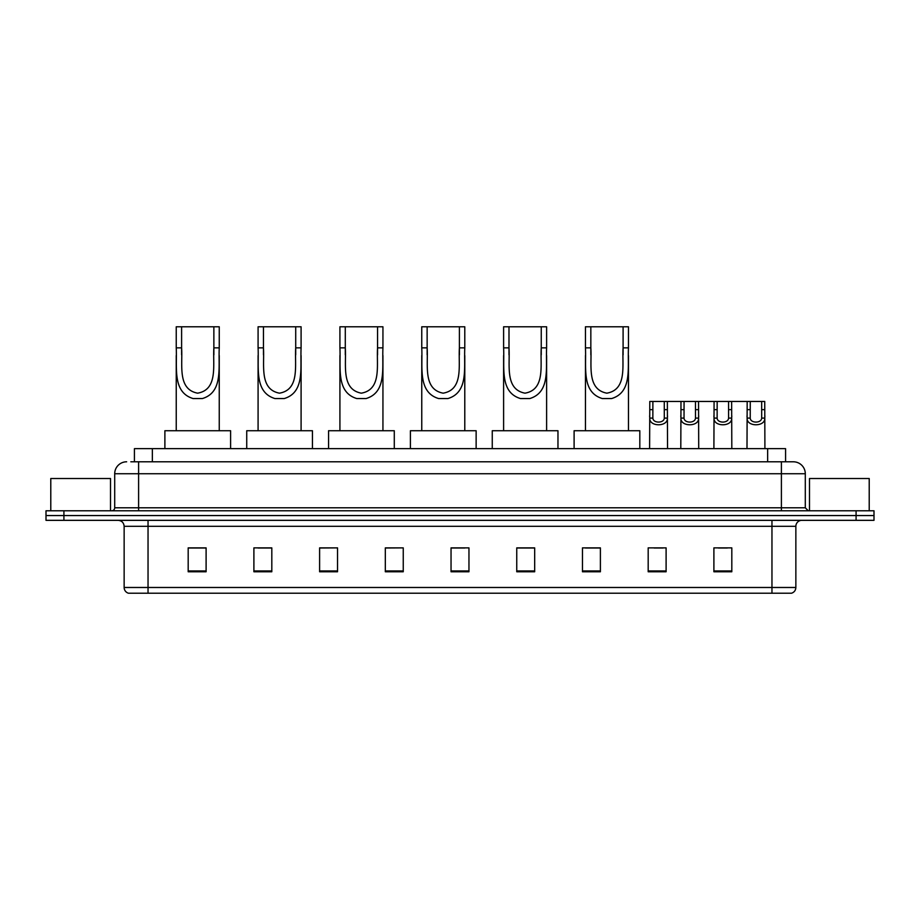 <?xml version="1.0" encoding="UTF-8"?>
<svg xmlns="http://www.w3.org/2000/svg" width="920" height="920" viewBox="0 0 920 920"><rect width="100%" height="100%" fill="white"/><g stroke="black" fill="none" stroke-linecap="round" stroke-linejoin="round"><path stroke-width="1.38" d="M130.835 461.794L138.598 461.794L130.835 461.794L134.423 461.794L134.423 448.649L785.577 448.649L785.577 461.794M126.649 461.794A11.948 11.948 0 0 0 114.701 473.742L114.701 507.794A2.99 2.99 0 0 1 111.711 510.784M805.299 473.742L138.598 473.742L138.598 461.794L793.35 461.794A11.948 11.948 0 0 1 805.299 473.742L805.299 507.794L808.289 510.784M63.917 510.784L46 510.784L46 515.556L63.917 515.556L46 515.556L46 520.341L63.917 520.341L63.917 515.556L856.083 515.556L63.917 515.556L63.917 510.784L856.083 510.784L856.083 515.556L874 515.556L856.083 515.556L856.083 520.341L63.917 520.341M874 510.784L874 515.556L874 510.784L856.083 510.784M793.166 461.794L789.164 461.794M791.257 593.216L128.743 593.216M128.444 593.216A5.968 5.968 0 0 1 124.142 587.489L148.039 587.489L148.039 593.216L771.96 593.216L771.96 587.489L795.857 587.489L795.857 526.309A5.968 5.968 0 0 1 801.837 520.341M124.142 587.489L124.142 526.309C123.786 522.686 121.796 520.697 118.162 520.341M731.814 571.768L731.814 547.883L713.897 547.883L713.897 571.768L731.814 571.768M666.103 571.768L666.103 547.883L648.186 547.883L648.186 571.768L666.103 571.768M600.392 571.768L600.392 547.883L582.463 547.883L582.463 571.768L600.392 571.768M534.681 571.768L534.681 547.883L516.752 547.883L516.752 571.768L534.681 571.768M206.103 571.768L206.103 547.883L188.186 547.883L188.186 571.768L206.103 571.768M271.814 571.768L271.814 547.883L253.897 547.883L253.897 571.768L271.814 571.768M337.536 571.768L337.536 547.883L319.608 547.883L319.608 571.768L337.536 571.768M403.247 571.768L403.247 547.883L385.319 547.883L385.319 571.768L403.247 571.768M468.959 571.768L468.959 547.883L451.041 547.883L451.041 571.768L468.959 571.768M874 520.341L874 515.556L874 520.341L856.083 520.341M771.96 593.216L791.085 593.216M585.453 547.998L600.392 547.998M654.097 547.998L663.056 547.998M718.382 547.998L727.341 547.998M403.247 547.883L385.319 547.998L403.247 547.883M337.536 547.883L319.608 547.998L337.536 547.883M258.083 547.998L271.814 547.998M451.041 547.998L464.784 547.998M206.103 547.998L188.186 547.998M534.681 547.998L516.752 547.998M110.515 510.784L110.515 478.515L50.784 478.515L50.784 510.784M181.608 326.784L219.248 326.784L219.248 347.863C218.281 367.528 223.284 392.242 202.388 398.555L193.085 398.555C172.178 392.219 177.203 367.471 176.237 347.863L176.237 326.784L181.608 326.784L181.608 354.786M176.237 347.863L181.608 347.863C182.758 364.791 177.215 389.309 197.627 393.173C218.293 389.562 212.727 364.895 213.865 347.863L213.865 326.784M219.248 347.863L213.865 347.863L213.865 354.867M176.237 355.546L176.237 430.732M219.248 355.591L219.248 430.732M230.598 448.649L230.598 430.732L164.887 430.732L164.887 448.649M263.453 326.784L301.093 326.784L301.093 347.863C300.127 367.528 305.129 392.242 284.234 398.555L274.93 398.555C254.023 392.219 259.049 367.471 258.083 347.863L258.083 326.784L263.453 326.784L263.453 354.786M258.083 347.863L263.453 347.863C264.603 364.791 259.06 389.309 279.461 393.173C300.138 389.562 294.572 364.895 295.711 347.863L295.711 326.784M301.093 347.863L295.711 347.863L295.711 354.867M258.083 355.546L258.083 430.732M301.093 355.591L301.093 430.732M312.443 448.649L312.443 430.732L246.732 430.732L246.732 448.649M345.299 326.784L382.938 326.784L382.938 347.863C381.972 367.528 386.975 392.242 366.079 398.555L356.776 398.555C335.869 392.219 340.894 367.471 339.917 347.863L339.917 326.784L345.299 326.784L345.299 354.786M339.917 347.863L345.299 347.863C346.449 364.791 340.906 389.309 361.307 393.173C381.984 389.562 376.418 364.895 377.556 347.863L377.556 326.784M382.938 347.863L377.556 347.863L377.556 354.867M339.917 355.546L339.917 430.732M382.938 355.591L382.938 430.732M394.289 448.649L394.289 430.732L328.566 430.732L328.566 448.649M427.144 326.784L464.784 326.784L464.784 347.863C463.806 367.528 468.82 392.242 447.925 398.555L438.621 398.555C417.714 392.219 422.74 367.471 421.762 347.863L421.762 326.784L427.144 326.784L427.144 354.786M421.762 347.863L427.144 347.863C428.294 364.791 422.751 389.309 443.152 393.173C463.829 389.562 458.252 364.895 459.402 347.863L459.402 326.784M464.784 347.863L459.402 347.863L459.402 354.867M421.762 355.546L421.762 430.732M464.784 355.591L464.784 430.732M476.134 448.649L476.134 430.732L410.412 430.732L410.412 448.649M508.99 326.784L546.618 326.784L546.618 347.863C545.652 367.528 550.666 392.242 529.77 398.555L520.467 398.555C499.56 392.219 504.585 367.471 503.608 347.863L503.608 326.784L508.99 326.784L508.99 354.786M503.608 347.863L508.99 347.863C510.14 364.791 504.597 389.309 524.998 393.173C545.663 389.562 540.097 364.895 541.247 347.863L541.247 326.784M546.618 347.863L541.247 347.863L541.247 354.867M503.608 355.546L503.608 430.732M546.618 355.591L546.618 430.732M557.968 448.649L557.968 430.732L492.257 430.732L492.257 448.649M590.835 326.784L628.463 326.784L628.463 347.863C627.497 367.528 632.511 392.242 611.616 398.555L602.312 398.555C581.394 392.219 586.431 367.471 585.453 347.863L585.453 326.784L590.835 326.784L590.835 354.786M585.453 347.863L590.835 347.863C591.985 364.791 586.442 389.309 606.844 393.173C627.509 389.562 621.943 364.895 623.093 347.863L623.093 326.784M628.463 347.863L623.093 347.863L623.093 354.867M585.453 355.546L585.453 430.732M628.463 355.591L628.463 430.732M639.814 448.649L639.814 430.732L574.103 430.732L574.103 448.649M869.216 510.784L869.216 478.515L809.485 478.515L809.485 510.784M652.878 401.453L652.855 418.094C653.062 423.407 664.091 423.407 664.297 418.094L664.274 401.453L649.796 401.453L649.612 448.649M664.274 401.453L667.356 401.453L667.54 448.649M667.54 415.943L667.368 418.094C668.092 426.995 649.06 426.995 649.784 418.094L649.612 415.943M684.066 401.453L684.031 418.094C684.25 423.407 695.279 423.407 695.485 418.094L695.462 401.453L680.984 401.453L680.8 448.649M695.462 401.453L698.544 401.453L698.717 448.649M698.717 415.943L698.556 418.094C699.269 426.995 680.248 426.995 680.961 418.094L680.8 415.943M717.163 401.453L717.129 418.094C717.335 423.407 728.375 423.407 728.582 418.094L728.559 401.453L714.081 401.453L713.897 448.649M728.559 401.453L731.641 401.453L731.814 448.649M731.814 415.943L731.653 418.094C732.366 426.995 713.345 426.995 714.058 418.094L713.897 415.943M750.26 401.453L750.225 418.094C750.432 423.407 761.472 423.407 761.679 418.094L761.656 401.453L747.178 401.453L746.994 448.649M761.656 401.453L764.738 401.453L764.911 448.649M764.911 415.943L764.75 418.094C765.463 426.995 746.442 426.995 747.155 418.094L746.994 415.943M667.356 401.453L680.984 401.453M698.544 401.453L714.081 401.453M731.641 401.453L747.178 401.453M152.352 461.794L152.352 448.649M767.648 461.794L767.648 448.649M138.598 510.784L138.598 473.742L114.701 473.742M114.701 507.794L805.299 507.794M781.402 461.794L781.402 510.784M771.96 520.341L771.96 526.309L124.142 526.309M795.857 526.309L771.96 526.309L771.96 587.489L148.039 587.489L148.039 520.341M468.959 570.941L451.041 570.941M403.247 570.941L385.319 570.941M337.536 570.941L319.608 570.941M271.814 570.941L253.897 570.941M206.103 570.941L188.186 570.941M534.681 570.941L516.752 570.941M600.392 570.941L582.463 570.941M666.103 570.941L648.186 570.941M731.814 570.941L713.897 570.941M193.085 398.555L202.388 398.555M274.93 398.555L284.234 398.555M356.776 398.555L366.079 398.555M438.621 398.555L447.925 398.555M520.467 398.555L529.77 398.555M602.312 398.555L611.616 398.555M667.368 418.094L664.297 418.094M652.855 418.094L649.784 418.094M652.878 409.653L649.796 409.653M667.356 409.653L664.274 409.653M698.556 418.094L695.485 418.094M684.031 418.094L680.961 418.094M684.066 409.653L680.984 409.653M698.544 409.653L695.462 409.653M731.653 418.094L728.582 418.094M717.129 418.094L714.058 418.094M717.163 409.653L714.081 409.653M731.641 409.653L728.559 409.653M764.75 418.094L761.679 418.094M750.225 418.094L747.155 418.094M750.26 409.653L747.178 409.653M764.738 409.653L761.656 409.653M791.556 593.216C794.259 592.261 795.696 590.352 795.857 587.489"/></g></svg>
